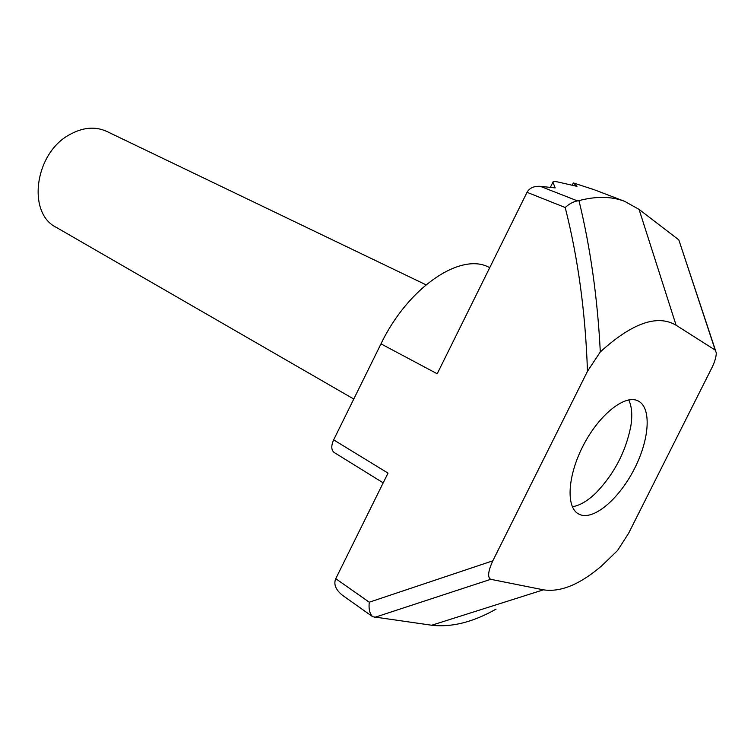 <?xml version="1.0" encoding="UTF-8"?>
<svg xmlns="http://www.w3.org/2000/svg" width="754" height="754" viewBox="0 0 754 754"><rect width="100%" height="100%" fill="white"/><g stroke="black" fill="none" stroke-linecap="round" stroke-linejoin="round"><path stroke-width="1.13" d="M638.148 400.93C651.644 407.565 649.571 438.856 634.774 468.083C620.165 497.386 595.462 519.468 580.957 514.973L578.459 513.898C565.632 507.093 567.639 474.916 583.803 444.483C599.798 413.974 625.236 394.163 638.091 400.911L638.148 400.93M372.74 616.753L342.363 595.208C335.653 589.732 333.457 584.227 335.756 578.686L369.272 602.201C368.536 609.015 369.696 613.869 372.74 616.753L431.703 625.236C451.608 627.535 473.069 622.163 496.085 609.109M489.751 267.623L488.583 267.095C460.364 252.288 408.008 287.425 380.977 343.862L333.645 439.874L388.018 473.116L335.756 578.686M369.272 602.201L492.814 560.825L587.47 371.326C585.5 312.863 578.082 258.264 565.208 207.51L527.037 192.308L437.207 373.767L380.977 343.862M593.992 189.65L573.342 182.93L576.951 186.332L557.338 181.865C554.322 181.318 552.852 181.412 552.927 182.148L555.161 187.897L540.316 186.332L577.489 200.894L578.968 200.611C596.395 196.078 611.654 196.332 624.736 201.375L639.062 209.386L678.817 239.885L715.452 350.299M578.968 200.611C590.448 247.746 597.554 298.188 600.307 351.929C632.088 323.023 657.356 314.126 676.102 325.238L715.226 350.11L716.3 352.844C716.196 357.094 714.698 362.137 711.785 367.971L628.619 533.276L617.526 550.571L601.551 565.971C579.854 584.51 560.476 592.456 543.427 589.826L431.703 625.236M600.307 351.929L587.47 371.326M492.814 560.825C488.074 571.278 487.376 577.441 490.731 579.317L543.427 589.826M527.037 192.308C529.487 187.982 533.917 185.984 540.316 186.332M383.202 482.852L334.145 452.466C331.195 450.053 331.025 445.85 333.645 439.874M577.489 200.894C573.342 201.638 569.251 203.844 565.208 207.51M425.991 284.795L106.776 131.422C95.117 126.135 82.563 127.303 69.123 134.919C34.552 153.75 27.031 213.099 56.173 227.312L353.767 399.036M572.333 506.716C579.44 505.67 587.083 501.297 595.264 493.597L595.952 492.928C614.142 474.012 625.763 451.778 630.815 426.236C632.559 415.134 631.852 406.359 628.704 399.903M573.351 182.939L572.239 185.164L573.342 182.93M552.927 182.148L550.363 187.331M490.731 579.317L374.427 617.451M715.226 350.11L678.817 239.885M676.102 325.238L639.062 209.386M594.802 189.942L624.736 201.375"/></g></svg>
